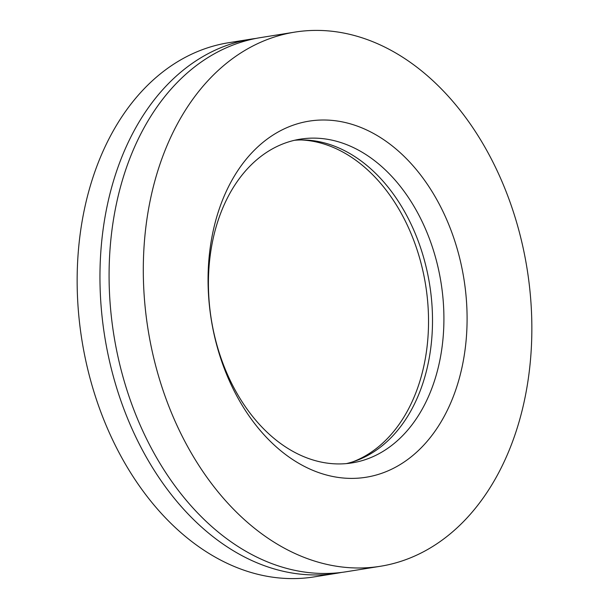 <?xml version="1.0" encoding="UTF-8"?>
<svg xmlns="http://www.w3.org/2000/svg" width="609" height="609" viewBox="0 0 609 609"><rect width="100%" height="100%" fill="white"/><g stroke="black" fill="none" stroke-linecap="round" stroke-linejoin="round"><path stroke-width="0.91" d="M354.956 567.946A270.487 191.926 -99.1 0 1 145.65 311.816A270.487 191.926 -99.1 0 1 294.756 32.125A270.487 191.926 -99.1 0 1 320.197 30.45A270.487 191.926 -99.1 0 1 529.503 286.58A270.487 191.926 -99.1 0 1 380.397 566.271A270.487 191.926 -99.1 0 1 354.956 567.946M380.397 566.271L346.178 571.76A270.487 191.926 -99.1 0 1 320.737 573.427A270.487 191.926 -99.1 0 1 111.432 317.297A270.487 191.926 -99.1 0 1 260.538 37.606L294.756 32.125M294.55 140.276A163.928 116.319 -99.1 0 1 304.234 139.979A163.928 116.319 -99.1 0 1 430.593 291.171A163.928 116.319 -99.1 0 1 346.384 463.601M315.637 138.152A163.928 116.319 -99.1 0 1 442.492 293.378A163.928 116.319 -99.1 0 1 352.124 462.886A163.928 116.319 -99.1 0 1 336.701 463.906A163.928 116.319 -99.1 0 1 209.846 308.672A163.928 116.319 -99.1 0 1 300.222 139.164A163.928 116.319 -99.1 0 1 315.637 138.152M325.99 120.034A180.325 127.951 -99.1 0 1 466.578 302.665A180.325 127.951 -99.1 0 1 349.163 478.362A180.325 127.951 -99.1 0 1 208.575 295.723A180.325 127.951 -99.1 0 1 325.99 120.034M255.993 38.42A270.487 191.926 80.9 0 0 251.418 39.067L228.603 42.729A270.487 191.926 80.9 0 0 79.497 322.42A270.487 191.926 80.9 0 0 288.803 578.55A270.487 191.926 80.9 0 0 314.244 576.875L337.051 573.221A270.487 191.926 80.9 0 0 341.603 572.414M251.418 39.067A270.487 191.926 80.9 0 0 102.304 318.758A270.487 191.926 80.9 0 0 311.618 574.896A270.487 191.926 80.9 0 0 337.051 573.221M301.173 139.948A164.75 116.905 -99.1 0 1 425.63 285.081A164.75 116.905 -99.1 0 1 352.778 461.843"/></g></svg>
